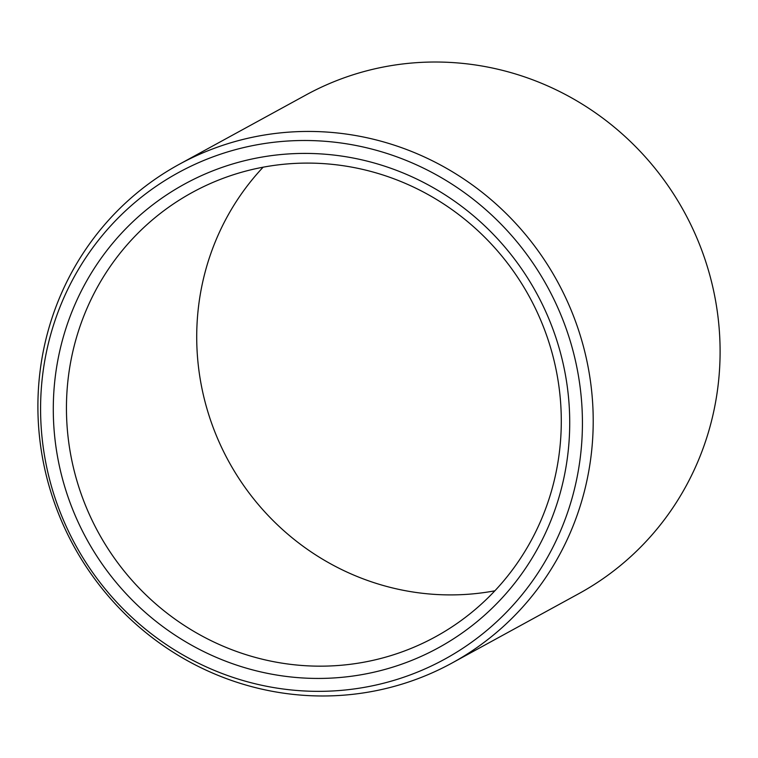 <?xml version="1.0" encoding="UTF-8"?>
<svg xmlns="http://www.w3.org/2000/svg" width="758" height="758" viewBox="0 0 758 758"><rect width="100%" height="100%" fill="white"/><g stroke="black" fill="none" stroke-linecap="round" stroke-linejoin="round"><path stroke-width="1.14" d="M263.13 167.196A253.276 245.639 61.3 0 0 227.779 459.689A253.276 245.639 61.3 0 0 491.449 591.42A253.276 245.639 -118.7 0 0 494.87 590.804M361.187 662.682A253.276 245.639 61.3 0 1 81.703 495.486A253.276 245.639 61.3 0 1 192.314 192.437A253.276 245.639 61.3 0 1 266.551 166.58A253.276 245.639 -118.7 0 1 546.035 333.776A253.276 245.639 -118.7 0 1 435.424 636.824A253.276 245.639 -118.7 0 1 361.187 662.682M360.893 674.8A264.324 256.365 -118.7 0 0 564.956 372.377A264.324 256.365 -118.7 0 0 262.126 157.048A264.324 256.365 61.3 0 0 58.053 459.471A264.324 256.365 61.3 0 0 360.893 674.8M363.319 687.534A277.324 268.967 -118.7 0 0 577.425 370.226A277.324 268.967 -118.7 0 0 259.691 144.314A277.324 268.967 61.3 0 0 45.584 461.613A277.324 268.967 61.3 0 0 363.319 687.534M368.653 692.073A284.222 275.656 -118.7 0 0 451.967 663.06A284.222 275.656 -118.7 0 0 576.089 322.974A284.222 275.656 -118.7 0 0 262.457 135.35A284.222 275.656 61.3 0 0 179.144 164.363A284.222 275.656 61.3 0 0 55.021 504.44A284.222 275.656 61.3 0 0 368.653 692.073M179.144 164.363L306.033 94.94A284.222 275.656 61.3 0 1 389.347 65.927A284.222 275.656 -118.7 0 1 702.979 253.56A284.222 275.656 -118.7 0 1 578.856 593.637L451.967 663.06"/></g></svg>
